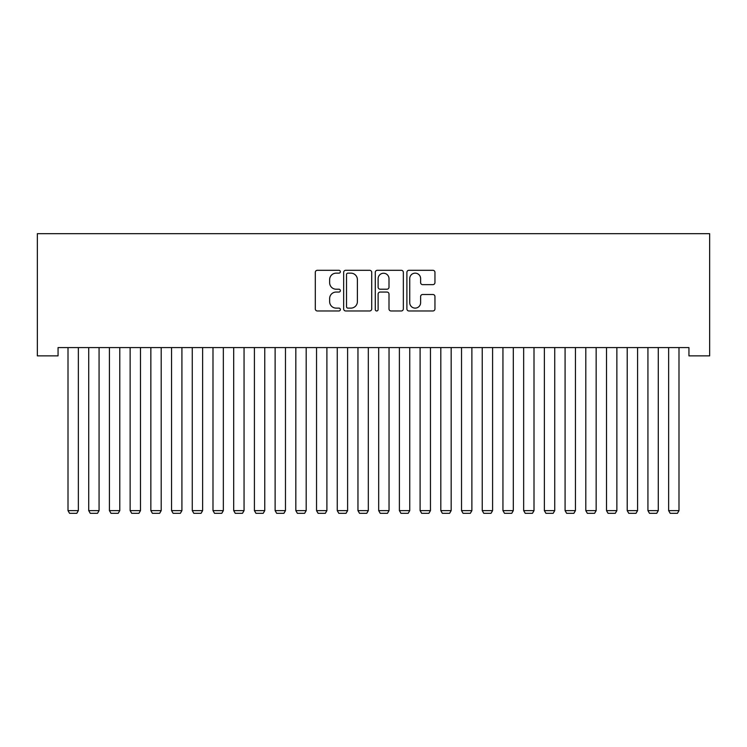 <?xml version="1.0" encoding="UTF-8"?>
<svg xmlns="http://www.w3.org/2000/svg" width="747" height="747" viewBox="0 0 747 747"><rect width="100%" height="100%" fill="white"/><g stroke="black" fill="none" stroke-linecap="round" stroke-linejoin="round"><path stroke-width="1.12" d="M340.361 271.731A1.419 1.419 0 0 0 338.942 270.302L317.335 270.302A2.036 2.036 0 0 0 315.309 272.338L315.309 308.931A2.036 2.036 0 0 0 317.335 310.967L338.942 310.967A1.419 1.419 0 0 0 340.361 309.538A1.419 1.419 0 0 0 338.942 308.119L336.141 308.119A6.508 6.508 0 0 1 329.642 301.611L329.642 298.557A6.508 6.508 0 0 1 336.141 292.058L338.942 292.058A1.419 1.419 0 0 0 340.361 290.63A1.419 1.419 0 0 0 338.942 289.21L336.141 289.21A6.508 6.508 0 0 1 329.642 282.702L329.642 279.658A6.508 6.508 0 0 1 336.141 273.15L338.942 273.15A1.419 1.419 0 0 0 340.361 271.731M432.915 284.635A2.036 2.036 0 0 0 434.95 282.599L434.95 272.338A2.036 2.036 0 0 0 432.915 270.302L408.926 270.302A2.036 2.036 0 0 0 406.891 272.338L406.891 308.931A2.036 2.036 0 0 0 408.926 310.967L432.915 310.967A2.036 2.036 0 0 0 434.95 308.931L434.95 296.531A2.036 2.036 0 0 0 432.915 294.495L422.643 294.495A2.036 2.036 0 0 0 420.617 296.531L420.617 302.675A5.434 5.434 0 0 1 415.173 308.119A5.434 5.434 0 0 1 409.739 302.675L409.739 278.584A5.434 5.434 0 0 1 415.173 273.15A5.434 5.434 0 0 1 420.617 278.584L420.617 282.599A2.036 2.036 0 0 0 422.643 284.635L432.915 284.635M688.939 347.588L58.061 347.588L58.061 355.871L37.35 355.871L37.35 233.68L709.65 233.68L709.65 355.871L688.939 355.871L688.939 347.588M371.717 272.338A2.036 2.036 0 0 0 369.69 270.302L345.702 270.302A2.036 2.036 0 0 0 343.667 272.338L343.667 308.931A2.036 2.036 0 0 0 345.702 310.967L369.69 310.967A2.036 2.036 0 0 0 371.717 308.931L371.717 272.338M377.31 270.302L401.298 270.302A2.036 2.036 0 0 1 403.333 272.338L403.333 308.931A2.036 2.036 0 0 1 401.298 310.967L391.036 310.967A2.036 2.036 0 0 1 389 308.931L389 294.085A2.036 2.036 0 0 0 386.965 292.058L380.158 292.058A2.036 2.036 0 0 0 378.122 294.085L378.122 309.538A1.419 1.419 0 0 1 376.703 310.967A1.419 1.419 0 0 1 375.283 309.538L375.283 272.338A2.036 2.036 0 0 1 377.31 270.302M347.934 273.15A1.419 1.419 0 0 0 346.515 274.569L346.515 306.69A1.419 1.419 0 0 0 347.934 308.119L350.885 308.119A6.508 6.508 0 0 0 357.393 301.611L357.393 279.658A6.508 6.508 0 0 0 350.885 273.15L347.934 273.15M389 278.687A5.434 5.434 0 0 0 383.566 273.253A5.434 5.434 0 0 0 378.122 278.687L378.122 287.175A2.036 2.036 0 0 0 380.158 289.21L386.965 289.21A2.036 2.036 0 0 0 389 287.175L389 278.687M78.36 347.588L78.36 510.631L68.005 510.631L68.005 347.588M78.36 510.631L76.81 513.32L69.555 513.32L68.005 510.631M99.071 347.588L99.071 510.631L88.716 510.631L88.716 347.588M99.071 510.631L97.521 513.32L90.266 513.32L88.716 510.631M119.781 347.588L119.781 510.631L109.426 510.631L109.426 347.588M119.781 510.631L118.231 513.32L110.976 513.32L109.426 510.631M140.492 347.588L140.492 510.631L130.137 510.631L130.137 347.588M140.492 510.631L138.942 513.32L131.696 513.32L130.137 510.631M161.203 347.588L161.203 510.631L150.847 510.631L150.847 347.588M161.203 510.631L159.653 513.32L152.407 513.32L150.847 510.631M181.913 347.588L181.913 510.631L171.558 510.631L171.558 347.588M181.913 510.631L180.363 513.32L173.117 513.32L171.558 510.631M202.633 347.588L202.633 510.631L192.268 510.631L192.268 347.588M202.633 510.631L201.074 513.32L193.828 513.32L192.268 510.631M223.344 347.588L223.344 510.631L212.988 510.631L212.988 347.588M223.344 510.631L221.784 513.32L214.538 513.32L212.988 510.631M244.054 347.588L244.054 510.631L233.699 510.631L233.699 347.588M244.054 510.631L242.495 513.32L235.249 513.32L233.699 510.631M264.765 347.588L264.765 510.631L254.41 510.631L254.41 347.588M264.765 510.631L263.215 513.32L255.96 513.32L254.41 510.631M285.475 347.588L285.475 510.631L275.12 510.631L275.12 347.588M285.475 510.631L283.925 513.32L276.67 513.32L275.12 510.631M306.186 347.588L306.186 510.631L295.831 510.631L295.831 347.588M306.186 510.631L304.636 513.32L297.381 513.32L295.831 510.631M326.897 347.588L326.897 510.631L316.541 510.631L316.541 347.588M326.897 510.631L325.347 513.32L318.101 513.32L316.541 510.631M347.607 347.588L347.607 510.631L337.252 510.631L337.252 347.588M347.607 510.631L346.057 513.32L338.811 513.32L337.252 510.631M368.318 347.588L368.318 510.631L357.962 510.631L357.962 347.588M368.318 510.631L366.768 513.32L359.522 513.32L357.962 510.631M389.038 347.588L389.038 510.631L378.682 510.631L378.682 347.588M389.038 510.631L387.478 513.32L380.232 513.32L378.682 510.631M409.748 347.588L409.748 510.631L399.393 510.631L399.393 347.588M409.748 510.631L408.189 513.32L400.943 513.32L399.393 510.631M430.459 347.588L430.459 510.631L420.103 510.631L420.103 347.588M430.459 510.631L428.899 513.32L421.653 513.32L420.103 510.631M451.169 347.588L451.169 510.631L440.814 510.631L440.814 347.588M451.169 510.631L449.619 513.32L442.364 513.32L440.814 510.631M471.88 347.588L471.88 510.631L461.525 510.631L461.525 347.588M471.88 510.631L470.33 513.32L463.075 513.32L461.525 510.631M492.59 347.588L492.59 510.631L482.235 510.631L482.235 347.588M492.59 510.631L491.04 513.32L483.785 513.32L482.235 510.631M513.301 347.588L513.301 510.631L502.946 510.631L502.946 347.588M513.301 510.631L511.751 513.32L504.505 513.32L502.946 510.631M534.012 347.588L534.012 510.631L523.656 510.631L523.656 347.588M534.012 510.631L532.462 513.32L525.216 513.32L523.656 510.631M554.732 347.588L554.732 510.631L544.367 510.631L544.367 347.588M554.732 510.631L553.172 513.32L545.926 513.32L544.367 510.631M575.442 347.588L575.442 510.631L565.087 510.631L565.087 347.588M575.442 510.631L573.883 513.32L566.637 513.32L565.087 510.631M596.153 347.588L596.153 510.631L585.797 510.631L585.797 347.588M596.153 510.631L594.593 513.32L587.347 513.32L585.797 510.631M616.863 347.588L616.863 510.631L606.508 510.631L606.508 347.588M616.863 510.631L615.304 513.32L608.058 513.32L606.508 510.631M637.574 347.588L637.574 510.631L627.219 510.631L627.219 347.588M637.574 510.631L636.024 513.32L628.769 513.32L627.219 510.631M658.284 347.588L658.284 510.631L647.929 510.631L647.929 347.588M658.284 510.631L656.734 513.32L649.479 513.32L647.929 510.631M678.995 347.588L678.995 510.631L668.64 510.631L668.64 347.588M678.995 510.631L677.445 513.32L670.19 513.32L668.64 510.631"/></g></svg>
